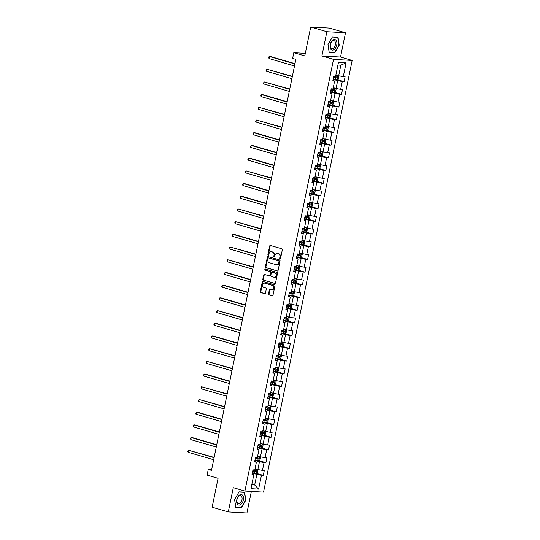 <?xml version="1.0" encoding="UTF-8"?>
<svg xmlns="http://www.w3.org/2000/svg" width="540" height="540" viewBox="0 0 540 540"><rect width="100%" height="100%" fill="white"/><g stroke="black" fill="none" stroke-linecap="round" stroke-linejoin="round"><path stroke-width="0.81" d="M280.024 258.721A0.574 0.459 -86.7 0 0 280.577 258.289L282.326 249.797A0.824 0.655 -86.7 0 0 281.853 248.819L270.432 245.491A0.824 0.655 -86.7 0 0 269.635 246.105L267.894 254.597A0.574 0.459 -86.7 0 0 268.778 254.86L269.008 253.76A2.626 2.093 -86.7 0 1 271.188 251.728A2.626 2.093 -86.7 0 1 271.559 251.788L272.511 252.065A2.626 2.093 -86.7 0 1 274.016 255.218L273.793 256.318A0.574 0.459 -86.7 0 0 274.678 256.574L274.907 255.474A2.626 2.093 -86.7 0 1 277.088 253.442A2.626 2.093 -86.7 0 1 277.459 253.51L278.411 253.787A2.626 2.093 -86.7 0 1 279.916 256.932L279.693 258.032A0.574 0.459 -86.7 0 0 280.024 258.721M268.522 293.935A0.824 0.655 -86.7 0 0 268.994 294.921L272.201 295.853A0.824 0.655 -86.7 0 0 272.997 295.238L274.934 285.802A0.824 0.655 -86.7 0 0 274.462 284.823L263.041 281.495A0.824 0.655 -86.7 0 0 262.244 282.11L260.307 291.539A0.824 0.655 -86.7 0 0 260.779 292.525L264.647 293.652A0.824 0.655 -86.7 0 0 265.444 293.038L266.274 289.001A0.824 0.655 -86.7 0 0 265.808 288.016L263.885 287.462A2.194 1.748 -86.7 0 1 262.595 285.026A2.194 1.748 -86.7 0 1 264.452 283.129A2.194 1.748 -86.7 0 1 264.762 283.183L272.281 285.37A2.194 1.748 -86.7 0 1 273.571 287.807A2.194 1.748 -86.7 0 1 271.715 289.703A2.194 1.748 -86.7 0 1 271.404 289.649L270.149 289.285A0.824 0.655 -86.7 0 0 269.352 289.899L268.522 293.935L269.028 293.963A0.824 0.655 -86.7 0 0 269.5 294.948L272.545 295.832M326.875 31.705L321.894 55.964L340.524 57.031L345.506 32.771L326.875 31.705L310.716 27L304.783 55.904L293.8 52.704L292.626 58.408L295.859 59.346L211.491 470.367L208.258 469.429L207.09 475.126L218.072 478.325L212.139 507.229L228.299 511.933L246.929 513L251.357 491.427M321.894 55.964L333.524 59.353L244.91 491.056L233.28 487.674L228.299 511.933M277.297 270.992A0.824 0.655 -86.7 0 0 278.1 270.378L280.037 260.948A0.824 0.655 -86.7 0 0 279.565 259.963L268.144 256.642A0.824 0.655 -86.7 0 0 267.347 257.256L265.41 266.686A0.824 0.655 -86.7 0 0 265.882 267.671L277.533 271.006M277.486 273.375L275.549 282.805A0.824 0.655 -86.7 0 1 274.745 283.426L263.331 280.098A0.824 0.655 -86.7 0 1 262.859 279.113L263.689 275.076A0.824 0.655 -86.7 0 1 264.485 274.462L269.116 275.812A0.824 0.655 -86.7 0 0 269.919 275.197L270.466 272.518A0.824 0.655 -86.7 0 0 269.993 271.539L265.174 270.135A0.574 0.459 -86.7 0 1 265.403 269.015L277.013 272.396A0.824 0.655 -86.7 0 1 277.486 273.375M310.716 27L329.353 28.067L345.506 32.771M333.524 59.353L352.161 60.419L263.54 492.122L244.91 491.056M256.331 473.357L263.284 475.382L264.29 470.502L262.454 470.394L264.053 462.577L265.896 462.686L266.895 457.799L265.059 457.69L266.659 449.874L268.502 449.982L269.5 445.095L267.665 444.994L269.271 437.177L271.107 437.279L272.113 432.392L270.27 432.29L271.877 424.474L273.713 424.575L274.718 419.695L272.882 419.587L274.482 411.77L276.325 411.878L277.324 406.991L275.488 406.883L277.094 399.067L278.93 399.175L279.929 394.288L278.093 394.18L279.7 386.363L281.536 386.471L282.541 381.584L280.699 381.483L282.305 373.667L284.141 373.768L285.147 368.881L283.311 368.78L284.911 360.963L286.754 361.064L287.753 356.184L285.916 356.076L287.523 348.26L289.359 348.368L290.365 343.481L288.522 343.373L290.129 335.556L291.965 335.664L292.97 330.777L291.134 330.676L292.734 322.859L294.577 322.961L295.576 318.074L293.74 317.972L295.34 310.156L297.182 310.257L298.181 305.377L296.345 305.269L297.952 297.452L299.788 297.56L300.793 292.673L298.951 292.565L300.557 284.749L302.393 284.857L303.399 279.97L301.563 279.869L303.163 272.052L305.006 272.153L306.005 267.266L304.169 267.165L305.775 259.349L307.611 259.45L308.61 254.57L306.774 254.462L308.381 246.645L310.216 246.753L311.222 241.866L309.38 241.758L310.986 233.941L312.822 234.05L313.828 229.163L311.992 229.054L313.591 221.238L315.434 221.346L316.433 216.459L314.597 216.358L316.204 208.541L318.04 208.643L319.046 203.756L317.203 203.654L318.809 195.838L320.645 195.939L321.651 191.059L319.808 190.951L321.415 183.134L323.257 183.242L324.257 178.355L322.421 178.247L324.02 170.431L325.863 170.539L326.862 165.652L325.026 165.55L326.632 157.734L328.469 157.835L329.474 152.948L327.632 152.847L329.238 145.031L331.074 145.132L332.08 140.252L330.244 140.144L331.844 132.327L333.686 132.435L334.685 127.548L332.849 127.44L334.456 119.624L336.292 119.732L337.291 114.844L335.455 114.743L337.061 106.927L338.897 107.028L339.903 102.141L338.06 102.04L339.667 94.223L341.503 94.325L342.509 89.444L340.673 89.336L342.272 81.52L344.115 81.628L345.114 76.741L343.278 76.633L346.12 62.795L338.465 62.357L335.624 76.194L333.788 76.093L332.782 80.98L334.618 81.081L332.957 80.129M263.284 475.382L261.448 475.281L258.606 489.119L250.952 488.687L253.793 474.842L251.957 474.734L252.956 469.854L254.799 469.955L256.399 462.139L254.563 462.038L255.569 457.151L257.404 457.252L259.011 449.435L257.168 449.334L258.174 444.447L260.01 444.555L261.617 436.739L259.781 436.631L260.779 431.744L262.615 431.851L264.222 424.035L262.386 423.927L263.385 419.047L265.228 419.148L266.828 411.332L264.992 411.23L265.997 406.343L267.833 406.445L269.44 398.628L267.597 398.527L268.603 393.64L270.439 393.748L272.045 385.931L270.209 385.823L271.208 380.936L273.044 381.044L274.651 373.228L272.815 373.12L273.814 368.24L275.656 368.341L277.256 360.524L275.42 360.423L276.426 355.536L278.262 355.637L279.869 347.821L278.026 347.72L279.031 342.832L280.868 342.941L282.474 335.124L280.638 335.016L281.637 330.129L283.48 330.237L285.079 322.421L283.244 322.312L284.249 317.425L286.085 317.534L287.692 309.717L285.849 309.609L286.855 304.729L288.691 304.83L290.297 297.014L288.461 296.912L289.46 292.025L291.296 292.127L292.903 284.31L291.067 284.209L292.066 279.322L293.909 279.43L295.508 271.613L293.672 271.505L294.678 266.618L296.514 266.726L298.121 258.91L296.278 258.802L297.284 253.922L299.12 254.023L300.726 246.206L298.89 246.105L299.889 241.218L301.725 241.319L303.332 233.503L301.496 233.401L302.495 228.515L304.337 228.623L305.937 220.806L304.101 220.698L305.107 215.811L306.943 215.919L308.549 208.103L306.707 207.995L307.712 203.114L309.548 203.216L311.155 195.399L309.319 195.298L310.318 190.411L312.161 190.512L313.76 182.696L311.924 182.594L312.93 177.707L314.766 177.815L316.373 169.999L314.53 169.891L315.536 165.004L317.372 165.112L318.978 157.295L317.135 157.187L318.141 152.3L319.977 152.408L321.584 144.592L319.748 144.484L320.747 139.603L322.589 139.705L324.189 131.888L322.353 131.787L323.359 126.9L325.195 127.001L326.801 119.185L324.959 119.084L325.964 114.197L327.8 114.305L329.407 106.488L327.571 106.38L328.57 101.493L330.406 101.601L332.012 93.785L330.176 93.677L331.175 88.796L333.018 88.897L334.618 81.081M254.9 460.384L259.457 461.714L257.85 469.53L255.049 468.713M254.738 461.187L256.399 462.139M257.85 469.53L262.454 470.394M259.457 461.714L264.053 462.577M257.506 447.68L262.062 449.01L260.456 456.827L257.661 456.01M257.344 448.483L259.011 449.435M260.456 456.827L265.059 457.69M262.062 449.01L266.659 449.874M260.118 434.983L264.668 436.307L263.068 444.123L260.267 443.306M259.949 435.78L261.617 436.739M263.068 444.123L267.665 444.994M264.668 436.307L269.271 437.177M262.724 422.28L267.28 423.603L265.673 431.42L262.872 430.603M262.562 423.077L264.222 424.035M265.673 431.42L270.27 432.29M267.28 423.603L271.877 424.474M265.329 409.577L269.885 410.9L268.279 418.716L265.484 417.906M265.167 410.38L266.828 411.332M268.279 418.716L272.882 419.587M269.885 410.9L274.482 411.77M267.941 396.873L272.491 398.203L270.884 406.019L268.09 405.202M267.773 397.676L269.44 398.628M270.884 406.019L275.488 406.883M272.491 398.203L277.094 399.067M270.547 384.17L275.096 385.499L273.497 393.316L270.695 392.499M270.378 384.973L272.045 385.931M273.497 393.316L278.093 394.18M275.096 385.499L279.7 386.363M273.152 371.473L277.709 372.796L276.102 380.612L273.301 379.796M272.99 372.269L274.651 373.228M276.102 380.612L280.699 381.483M277.709 372.796L282.305 373.667M275.758 358.769L280.314 360.092L278.707 367.909L275.913 367.099M275.596 359.573L277.256 360.524M278.707 367.909L283.311 368.78M280.314 360.092L284.911 360.963M278.37 346.066L282.92 347.396L281.32 355.212L278.519 354.395M278.201 346.869L279.869 347.821M281.32 355.212L285.916 356.076M282.92 347.396L287.523 348.26M280.976 333.362L285.532 334.692L283.925 342.509L281.124 341.692M280.814 334.166L282.474 335.124M283.925 342.509L288.522 343.373M285.532 334.692L290.129 335.556M283.581 320.666L288.137 321.988L286.531 329.805L283.73 328.988M283.419 321.462L285.079 322.421M286.531 329.805L291.134 330.676M288.137 321.988L292.734 322.859M286.187 307.962L290.743 309.285L289.136 317.101L286.342 316.291M286.025 308.759L287.692 309.717M289.136 317.101L293.74 317.972M290.743 309.285L295.34 310.156M288.799 295.259L293.348 296.588L291.749 304.405L288.947 303.588M288.63 296.062L290.297 297.014M291.749 304.405L296.345 305.269M293.348 296.588L297.952 297.452M291.404 282.555L295.961 283.885L294.354 291.701L291.553 290.885M291.242 283.358L292.903 284.31M294.354 291.701L298.951 292.565M295.961 283.885L300.557 284.749M294.01 269.858L298.566 271.181L296.959 278.998L294.158 278.181M293.848 270.655L295.508 271.613M296.959 278.998L301.563 279.869M298.566 271.181L303.163 272.052M296.622 257.155L301.172 258.478L299.565 266.294L296.771 265.478M296.453 257.951L298.121 258.91M299.565 266.294L304.169 267.165M301.172 258.478L305.775 259.349M299.228 244.451L303.777 245.774L302.177 253.591L299.376 252.781M299.059 245.255L300.726 246.206M302.177 253.591L306.774 254.462M303.777 245.774L308.381 246.645M301.833 231.748L306.389 233.078L304.783 240.894L301.982 240.077M301.671 232.551L303.332 233.503M304.783 240.894L309.38 241.758M306.389 233.078L310.986 233.941M304.439 219.044L308.995 220.374L307.388 228.191L304.594 227.374M304.276 219.847L305.937 220.806M307.388 228.191L311.992 229.054M308.995 220.374L313.591 221.238M307.051 206.347L311.6 207.671L310 215.487L307.199 214.67M306.882 207.144L308.549 208.103M310 215.487L314.597 216.358M311.6 207.671L316.204 208.541M309.656 193.644L314.213 194.967L312.606 202.784L309.805 201.974M309.494 194.447L311.155 195.399M312.606 202.784L317.203 203.654M314.213 194.967L318.809 195.838M312.262 180.941L316.818 182.27L315.212 190.087L312.41 189.27M312.1 181.744L313.76 182.696M315.212 190.087L319.808 190.951M316.818 182.27L321.415 183.134M314.867 168.237L319.424 169.567L317.817 177.383L315.023 176.566M314.705 169.04L316.373 169.999M317.817 177.383L322.421 178.247M319.424 169.567L324.02 170.431M317.48 155.54L322.029 156.863L320.429 164.68L317.628 163.863M317.311 156.337L318.978 157.295M320.429 164.68L325.026 165.55M322.029 156.863L326.632 157.734M320.085 142.837L324.641 144.16L323.035 151.976L320.234 151.166M319.923 143.633L321.584 144.592M323.035 151.976L327.632 152.847M324.641 144.16L329.238 145.031M322.691 130.133L327.247 131.456L325.64 139.28L322.839 138.463M322.529 130.936L324.189 131.888M325.64 139.28L330.244 140.144M327.247 131.456L331.844 132.327M325.303 117.43L329.852 118.76L328.246 126.576L325.451 125.759M325.134 118.233L326.801 119.185M328.246 126.576L332.849 127.44M329.852 118.76L334.456 119.624M327.908 104.733L332.458 106.056L330.858 113.873L328.057 113.056M327.74 105.53L329.407 106.488M330.858 113.873L335.455 114.743M332.458 106.056L337.061 106.927M330.514 92.03L335.07 93.353L333.464 101.169L330.662 100.352M330.352 92.826L332.012 93.785M333.464 101.169L338.06 102.04M335.07 93.353L339.667 94.223M333.119 79.326L337.675 80.649L336.069 88.466L333.275 87.656M336.069 88.466L340.673 89.336M337.675 80.649L342.272 81.52M346.12 62.795L340.848 65.185L338.681 75.769L335.88 74.952M338.681 75.769L343.278 76.633M340.524 57.031L352.161 60.419M211.64 469.625L208.258 469.429M305.309 53.366L293.8 52.704M340.848 65.185L337.919 65.016M251.876 484.184L254.678 484.994L256.851 474.41L252.295 473.087M251.741 484.832L254.678 484.994L258.606 489.119M252.133 473.884L253.793 474.842M256.851 474.41L261.448 475.281M337.156 79.603L344.115 81.628M334.55 92.3L341.503 94.325M331.945 105.003L338.897 107.028M329.332 117.707L336.292 119.732M326.727 130.41L333.686 132.435M324.122 143.107L331.074 145.132M321.516 155.81L328.469 157.835M318.904 168.514L325.863 170.539M316.298 181.217L323.257 183.242M313.693 193.914L320.645 195.939M311.081 206.618L318.04 208.643M308.475 219.321L315.434 221.346M305.87 232.025L312.822 234.05M303.264 244.728L310.216 246.753M300.652 257.425L307.611 259.45M298.046 270.128L305.006 272.153M295.441 282.832L302.393 284.857M292.835 295.535L299.788 297.56M290.223 308.232L297.182 310.257M287.618 320.935L294.577 322.961M285.012 333.639L291.965 335.664M282.4 346.343L289.359 348.368M279.794 359.039L286.754 361.064M277.189 371.743L284.141 373.768M274.583 384.446L281.536 386.471M271.971 397.15L278.93 399.175M269.365 409.853L276.325 411.878M266.76 422.55L273.713 424.575M264.154 435.254L271.107 437.279M261.542 447.957L268.502 449.982M258.937 460.661L265.896 462.686M327.989 44.537L329.184 52.556L334.793 52.873L339.215 45.178L338.02 37.159L332.411 36.842L327.989 44.537M241.4 507.863L245.815 500.168L244.62 492.149L239.011 491.832L234.596 499.527L235.784 507.546L241.4 507.863L240.212 507.519M333.605 52.529L334.793 52.873M280.361 258.653A0.574 0.459 -86.7 0 1 280.193 258.059L280.422 256.966A2.626 2.093 -86.7 0 0 278.917 253.814L278.411 253.787M277.088 253.442L277.587 253.476A2.626 2.093 -86.7 0 1 277.965 253.537L278.917 253.814M271.188 251.728L271.688 251.755A2.626 2.093 -86.7 0 1 272.066 251.822L273.017 252.099A2.626 2.093 -86.7 0 1 274.523 255.245L274.293 256.345A0.574 0.459 -86.7 0 0 274.462 256.939M270.594 245.538A0.824 0.655 -86.7 0 0 270.142 246.139L268.394 254.63A0.574 0.459 -86.7 0 0 268.562 255.224M268.306 256.689A0.824 0.655 -86.7 0 0 267.847 257.283L265.916 266.713A0.824 0.655 -86.7 0 0 266.382 267.698L277.648 270.979M278.964 261.569A0.574 0.459 -86.7 0 0 278.633 260.881L268.616 257.965A0.574 0.459 -86.7 0 0 268.056 258.397L267.813 259.551A2.626 2.093 -86.7 0 0 269.318 262.703L276.17 264.695A2.626 2.093 -86.7 0 0 276.548 264.762A2.626 2.093 -86.7 0 0 278.728 262.73L278.964 261.569L279.47 261.596A0.574 0.459 -86.7 0 0 279.14 260.908L278.633 260.881M268.954 257.985A0.574 0.459 -86.7 0 1 269.116 257.992L279.14 260.908M276.548 264.762L277.054 264.789A2.626 2.093 -86.7 0 0 279.234 262.757L278.728 262.73M279.47 261.596L279.234 262.757M275.096 283.406L263.331 280.098M264.647 274.509A0.824 0.655 -86.7 0 0 264.195 275.11L263.365 279.146A0.824 0.655 -86.7 0 0 263.831 280.125M269.352 275.825L269.622 275.839A0.824 0.655 -86.7 0 0 270.418 275.225L270.972 272.551A0.824 0.655 -86.7 0 0 270.5 271.566L265.174 270.135M265.619 269.075A0.574 0.459 -86.7 0 0 265.68 270.162M273.922 277.209A2.194 1.748 -86.7 0 0 274.239 277.263A2.194 1.748 -86.7 0 0 276.089 275.373A2.194 1.748 -86.7 0 0 274.799 272.936L272.153 272.167A0.824 0.655 -86.7 0 0 271.357 272.781L270.803 275.454A0.824 0.655 -86.7 0 0 271.276 276.44L273.922 277.209M274.239 277.263L274.738 277.297A2.194 1.748 -86.7 0 0 276.595 275.4A2.194 1.748 -86.7 0 0 275.306 272.963L274.799 272.936M272.416 272.18A0.824 0.655 -86.7 0 1 272.653 272.194L275.306 272.963M270.31 289.332A0.824 0.655 -86.7 0 0 269.858 289.926L269.028 293.963M271.715 289.703L272.221 289.73A2.194 1.748 -86.7 0 0 274.077 287.84A2.194 1.748 -86.7 0 0 272.788 285.404L272.281 285.37M264.452 283.129L264.951 283.156A2.194 1.748 -86.7 0 1 265.268 283.21L272.788 285.404M263.203 281.543A0.824 0.655 -86.7 0 0 262.75 282.143L260.813 291.573A0.824 0.655 -86.7 0 0 261.286 292.552L264.992 293.639M333.194 78.962L337.048 79.67L338.222 78.914L338.722 76.471L337.878 75.6L335.812 75.269M337.878 75.6L335.84 75.155M294.975 63.653L270.682 56.578L269.426 56.511L269.008 58.543L294.503 65.968M333.511 77.416L336.906 78.077L337.109 77.105L333.713 76.437M336.177 76.835L335.975 77.807L333.538 77.301M294.921 63.929L269.426 56.511L268.832 56.896L269.008 58.543M330.892 49.309A5.434 3.227 106.2 0 0 335.765 47.628A5.434 3.227 106.2 0 0 336.049 40.331A5.434 3.227 106.2 0 0 331.182 42.012A5.434 3.227 106.2 0 0 330.892 49.309M330.932 48.047A4.117 2.444 106.2 0 0 331.729 48.6A4.117 2.444 106.2 0 0 334.962 46.076A4.117 2.444 106.2 0 0 334.834 41.249A4.117 2.444 106.2 0 0 334.031 40.696A4.117 2.444 106.2 0 0 330.804 43.214A4.117 2.444 106.2 0 0 330.932 48.047M332.316 37.051L337.75 37.361L338.911 45.131L334.625 52.589L329.191 52.279L328.037 44.51L332.316 37.051M336.825 37.091L337.75 37.361M243.351 500A5.434 3.227 106.2 0 0 241.164 494.519A5.434 3.227 106.2 0 0 236.804 499.622A5.434 3.227 106.2 0 0 238.991 505.103A5.434 3.227 106.2 0 0 243.351 500M241.967 499.777A4.117 2.444 106.2 0 0 240.638 495.686A4.117 2.444 106.2 0 0 237.006 499.493A4.117 2.444 106.2 0 0 238.336 503.591A4.117 2.444 106.2 0 0 241.967 499.777M235.791 507.269L234.637 499.5L238.916 492.041L244.357 492.352L245.511 500.121L241.232 507.58L235.744 507.249M243.432 492.082L244.357 492.352M330.588 91.665L334.435 92.374L335.61 91.618L336.116 89.174L335.273 88.303L333.207 87.973M335.273 88.303L333.227 87.858M292.37 76.356L266.814 69.208L266.396 71.246L291.89 78.671M330.905 90.119L334.3 90.781L334.496 89.802L331.108 89.141M333.572 89.532L333.369 90.511L330.932 90.005M292.309 76.633L266.814 69.208L266.058 70.416L266.396 71.246M327.983 104.369L331.83 105.077L333.005 104.321L333.504 101.878L332.687 101.027L330.601 100.676M331.857 105.057L332.687 101.027L330.622 100.555M289.764 89.059L264.209 81.911L263.79 83.95L289.285 91.368M328.3 102.823L331.688 103.484L331.891 102.506L328.502 101.844M330.959 102.236L330.764 103.214L328.32 102.701M289.703 89.336L264.209 81.911L263.453 83.113L263.79 83.95M325.377 117.072L329.225 117.781L330.399 117.018L330.899 114.581L330.062 113.704L327.989 113.373M330.062 113.704L328.016 113.258M287.152 101.756L262.859 94.689L261.603 94.615L261.185 96.653L286.679 104.072M325.694 115.519L329.083 116.188L329.285 115.209L325.89 114.547M328.354 114.939L328.151 115.918L325.715 115.405M287.098 102.04L261.603 94.615L260.847 95.816L261.185 96.653M322.765 129.769L326.612 130.478L327.787 129.722L328.293 127.278L327.449 126.407L325.384 126.077M327.449 126.407L325.411 125.962M284.546 114.46L258.991 107.318L258.579 109.35L284.074 116.775M323.082 128.223L326.477 128.885L326.673 127.913L323.285 127.244M325.748 127.642L325.546 128.614L323.109 128.108M284.492 114.737L258.991 107.318L258.404 107.703L258.579 109.35M320.159 142.472L324.007 143.181L325.181 142.425L325.688 139.982L324.844 139.111L322.778 138.78M324.844 139.111L322.799 138.665M281.941 127.163L256.385 120.022L255.967 122.053L281.462 129.478M320.476 140.927L323.872 141.588L324.068 140.609L320.679 139.948M323.136 140.339L322.94 141.318L320.504 140.812M281.88 127.44L256.385 120.022L255.629 121.223L255.967 122.053M317.554 155.176L321.401 155.885L322.576 155.129L323.075 152.685L322.238 151.814L320.173 151.483M322.238 151.814L320.193 151.369M279.329 139.867L255.035 132.793L253.78 132.719L253.361 134.757L278.856 142.175M317.871 153.63L321.26 154.292L321.462 153.313L318.067 152.651M320.531 153.043L320.328 154.022L317.891 153.515M279.275 140.144L253.78 132.719L253.024 133.92L253.361 134.757M314.942 167.879L318.796 168.588L319.97 167.832L320.47 165.389L319.626 164.511L317.56 164.187M319.626 164.511L317.588 164.066M276.723 152.564L252.43 145.496L251.174 145.422L250.756 147.461L276.25 154.879M315.259 166.327L318.654 166.995L318.857 166.016L315.461 165.355M317.925 165.746L317.723 166.725L315.286 166.212M276.669 152.847L251.174 145.422L250.418 146.624L250.756 147.461M312.336 180.576L316.184 181.285L317.358 180.529L317.864 178.085L317.021 177.215L314.955 176.884M317.021 177.215L314.982 176.769M274.118 165.267L249.824 158.2L248.562 158.126L248.144 160.157L273.645 167.582M312.653 179.03L316.049 179.699L316.244 178.72L312.856 178.052M315.32 178.45L315.117 179.422L312.68 178.916M274.057 165.544L248.562 158.126L247.806 159.327L248.144 160.157M309.731 193.279L313.578 193.988L314.753 193.232L315.252 190.789L314.415 189.918L312.35 189.587M314.415 189.918L312.37 189.472M271.512 177.971L245.957 170.829L245.538 172.861L271.033 180.286M310.048 191.734L313.436 192.395L313.639 191.423L310.25 190.755M312.707 191.147L312.512 192.125L310.068 191.619M271.451 178.247L245.957 170.829L245.201 172.031L245.538 172.861M307.125 205.983L310.973 206.692L312.147 205.936L312.647 203.492L311.83 202.642L309.737 202.291M311 206.672L311.83 202.642L309.764 202.176M268.9 190.674L244.607 183.6L243.351 183.526L242.933 185.564L268.427 192.989M307.442 204.437L310.831 205.099L311.033 204.12L307.638 203.459M310.102 203.85L309.899 204.829L307.463 204.323M268.846 190.951L243.351 183.526L242.595 184.727L242.933 185.564M304.513 218.687L308.367 219.395L309.541 218.639L310.041 216.196L309.197 215.325L307.132 214.994M309.197 215.325L307.159 214.873M266.294 203.378L242.001 196.304L240.746 196.229L240.327 198.268L265.822 205.686M304.83 217.141L308.225 217.802L308.428 216.824L305.033 216.162M307.496 216.554L307.294 217.532L304.857 217.019M266.24 203.654L240.746 196.229L240.151 196.621L240.327 198.268M301.907 231.39L305.755 232.092L306.929 231.336L307.435 228.893L306.592 228.022L304.526 227.691M306.592 228.022L304.547 227.576M263.689 216.074L238.133 208.933L237.715 210.965L263.209 218.39M302.225 229.838L305.62 230.506L305.816 229.527L302.427 228.866M304.891 229.257L304.688 230.236L302.252 229.723M263.628 216.351L238.133 208.933L237.377 210.134L237.715 210.965M299.302 244.087L303.149 244.796L304.324 244.04L304.823 241.596L303.986 240.725L301.921 240.394M303.986 240.725L301.941 240.28M261.083 228.778L235.528 221.636L235.109 223.668L260.604 231.093M299.619 242.541L303.007 243.203L303.21 242.231L299.822 241.562M302.279 241.96L302.083 242.933L299.639 242.426M261.023 229.054L235.528 221.636L234.772 222.838L235.109 223.668M296.696 256.79L300.544 257.499L301.718 256.743L302.218 254.3L301.381 253.429L299.309 253.098M301.381 253.429L299.336 252.983M258.471 241.481L234.178 234.407L232.922 234.333L232.504 236.372L257.999 243.797M297.014 255.245L300.402 255.906L300.605 254.927L297.209 254.266M299.673 254.657L299.471 255.636L297.034 255.13M258.417 241.758L232.922 234.333L232.166 235.541L232.504 236.372M294.084 269.494L297.932 270.203L299.113 269.447L299.612 267.003L298.769 266.132L296.703 265.801M298.769 266.132L296.73 265.68M255.866 254.185L230.31 247.037L229.898 249.075L255.393 256.493M294.401 267.948L297.797 268.61L297.999 267.631L294.604 266.969M297.068 267.361L296.865 268.34L294.428 267.827M255.812 254.462L230.31 247.037L229.723 247.428L229.898 249.075M291.478 282.197L295.326 282.906L296.5 282.143L297.007 279.707L296.163 278.829L294.098 278.498M296.163 278.829L294.118 278.384M253.26 266.882L227.704 259.74L227.286 261.779L252.781 269.197M291.796 280.645L295.191 281.313L295.387 280.334L291.998 279.673M294.455 280.064L294.26 281.043L291.823 280.53M253.199 267.165L227.704 259.74L226.949 260.942L227.286 261.779M288.873 294.894L292.721 295.603L293.895 294.847L294.394 292.403L293.558 291.533L291.492 291.202M293.558 291.533L291.512 291.087M250.648 279.585L226.355 272.511L225.099 272.444L224.681 274.475L250.175 281.9M289.19 293.348L292.579 294.01L292.781 293.038L289.386 292.37M291.85 292.768L291.647 293.74L289.211 293.234M250.594 279.862L225.099 272.444L224.343 273.645L224.681 274.475M286.261 307.598L290.115 308.306L291.29 307.55L291.789 305.107L290.945 304.236L288.88 303.905M290.945 304.236L288.907 303.791M248.042 292.288L223.749 285.215L222.494 285.147L222.075 287.179L247.57 294.604M286.585 306.052L289.973 306.713L290.176 305.735L286.781 305.073M289.244 305.465L289.042 306.443L286.605 305.937M247.988 292.565L222.494 285.147L221.738 286.349L222.075 287.179M283.655 320.301L287.503 321.01L288.677 320.254L289.184 317.81L288.34 316.94L286.274 316.609M288.34 316.94L286.301 316.494M245.437 304.992L221.144 297.918L219.881 297.844L219.463 299.882L244.964 307.3M283.973 318.755L287.368 319.417L287.564 318.438L284.175 317.776M286.639 318.168L286.436 319.147L284 318.641M245.376 305.269L219.881 297.844L219.294 298.235L219.463 299.882M281.05 333.005L284.897 333.713L286.072 332.957L286.571 330.514L285.734 329.636L283.669 329.312M285.734 329.636L283.689 329.191M242.831 317.689L217.276 310.547L216.857 312.586L242.352 320.004M281.367 331.452L284.756 332.12L284.958 331.142L281.57 330.48M284.026 330.872L283.831 331.85L281.387 331.337M242.771 317.972L217.276 310.547L216.52 311.749L216.857 312.586M278.444 345.701L282.292 346.41L283.466 345.654L283.966 343.211L283.129 342.34L281.057 342.009M283.129 342.34L281.084 341.894M240.219 330.392L215.926 323.325L214.67 323.251L214.252 325.283L239.747 332.707M278.762 344.156L282.15 344.824L282.353 343.845L278.957 343.184M281.421 343.575L281.219 344.547L278.782 344.041M240.165 330.669L214.67 323.251L213.914 324.452L214.252 325.283M275.832 358.405L279.686 359.113L280.861 358.358L281.36 355.914L280.543 355.064L278.451 354.713M279.713 359.093L280.543 355.064L278.478 354.598M237.614 343.096L213.32 336.022L212.065 335.954L211.646 337.986L237.141 345.411M276.149 356.859L279.545 357.521L279.747 356.549L276.352 355.88M278.816 356.272L278.613 357.251L276.176 356.744M237.56 343.373L212.065 335.954L211.471 336.339L211.646 337.986M273.226 371.108L277.074 371.817L278.249 371.061L278.755 368.618L277.911 367.747L275.846 367.416M277.911 367.747L275.866 367.301M235.008 355.799L209.453 348.651L209.034 350.69L234.529 358.115M273.544 369.562L276.939 370.224L277.135 369.245L273.746 368.584M276.21 368.975L276.007 369.954L273.571 369.448M234.947 356.076L209.453 348.651L208.697 349.853L209.034 350.69M270.621 383.812L274.469 384.521L275.643 383.764L276.143 381.321L275.306 380.45L273.24 380.12M275.306 380.45L273.26 379.998M232.403 368.503L206.847 361.355L206.429 363.393L231.923 370.811M270.938 382.266L274.327 382.928L274.529 381.949L271.141 381.287M273.598 381.679L273.402 382.658L270.959 382.144M232.342 368.78L206.847 361.355L206.091 362.556L206.429 363.393M268.016 396.515L271.863 397.217L273.038 396.461L273.537 394.018L272.7 393.147L270.628 392.816M272.7 393.147L270.655 392.702M229.79 381.2L205.497 374.132L204.242 374.058L203.823 376.09L229.318 383.515M268.333 394.963L271.721 395.631L271.924 394.652L268.529 393.991M270.992 394.382L270.79 395.361L268.353 394.848M229.736 381.476L204.242 374.058L203.486 375.26L203.823 376.09M265.403 409.212L269.251 409.921L270.432 409.165L270.932 406.721L270.088 405.851L268.022 405.52M270.088 405.851L268.049 405.405M227.185 393.903L201.629 386.762L201.218 388.793L226.712 396.218M265.721 407.666L269.116 408.328L269.318 407.356L265.923 406.688M268.387 407.086L268.184 408.058L265.748 407.552M227.131 394.18L201.629 386.762L201.042 387.146L201.218 388.793M262.798 421.916L266.645 422.624L267.82 421.868L268.326 419.425L267.482 418.554L265.417 418.223M267.482 418.554L265.437 418.108M224.579 406.607L199.024 399.458L198.605 401.497L224.1 408.922M263.115 420.37L266.51 421.031L266.706 420.053L263.318 419.391M265.775 419.783L265.579 420.761L263.142 420.255M224.519 406.883L199.024 399.458L198.268 400.667L198.605 401.497M260.192 434.619L264.04 435.328L265.214 434.572L265.714 432.128L264.877 431.257L262.811 430.927M264.877 431.257L262.832 430.805M221.967 419.31L197.674 412.236L196.418 412.162L196 414.2L221.495 421.619M260.51 433.073L263.898 433.735L264.101 432.756L260.705 432.095M263.169 432.486L262.966 433.465L260.53 432.952M221.913 419.587L196.418 412.162L195.662 413.363L196 414.2M257.58 447.323L261.434 448.031L262.609 447.269L263.108 444.832L262.265 443.954L260.199 443.624M262.265 443.954L260.226 443.509M219.362 432.007L195.068 424.94L193.813 424.865L193.394 426.904L218.889 434.322M257.904 445.77L261.293 446.438L261.495 445.46L258.1 444.798M260.564 445.19L260.361 446.168L257.924 445.655M219.308 432.29L193.813 424.865L193.057 426.067L193.394 426.904M254.975 460.019L258.822 460.728L259.997 459.972L260.503 457.529L259.679 456.678L257.594 456.327M258.856 460.714L259.679 456.678L257.621 456.212M216.756 444.71L192.463 437.636L191.201 437.569L190.782 439.601L216.284 447.026M255.292 458.474L258.687 459.135L258.883 458.163L255.494 457.495M257.958 457.893L257.756 458.865L255.319 458.359M216.695 444.987L191.201 437.569L190.613 437.954L190.782 439.601M252.369 472.723L256.216 473.432L257.391 472.675L257.891 470.232L257.053 469.361L254.988 469.031M257.053 469.361L255.008 468.916M214.15 457.414L188.595 450.272L188.177 452.304L213.671 459.729M252.686 471.177L256.075 471.839L256.277 470.867L252.889 470.198M255.346 470.59L255.15 471.569L252.713 471.062M214.09 457.69L188.595 450.272L187.839 451.474L188.177 452.304M280.422 256.966L279.916 256.932M277.965 253.537L277.459 253.51M274.293 256.345L273.793 256.318M274.523 255.245L274.016 255.218M273.017 252.099L272.511 252.065M272.066 251.822L271.559 251.788M268.394 254.63L267.894 254.597M270.142 246.139L269.635 246.105M280.193 258.059L279.693 258.032M266.382 267.698L265.882 267.671M265.916 266.713L265.41 266.686M267.847 257.283L267.347 257.256M269.116 257.992L268.616 257.965M263.365 279.146L262.859 279.113M264.195 275.11L263.689 275.076M270.418 275.225L269.919 275.197M270.972 272.551L270.466 272.518M270.5 271.566L269.993 271.539M272.653 272.194L272.153 272.167M269.858 289.926L269.352 289.899M265.268 283.21L264.762 283.183M261.286 292.552L260.779 292.525M260.813 291.573L260.307 291.539M262.75 282.143L262.244 282.11M269.5 294.948L268.994 294.921M337.075 79.65L337.905 75.62M335.698 76.862L336.015 75.31M335.178 79.387L335.502 77.834M335.975 77.807L336.906 78.077M334.469 92.353L335.293 88.324M333.092 89.559L333.41 88.013M332.572 92.084L332.89 90.538M333.369 90.511L334.3 90.781M330.487 102.263L330.804 100.717M329.967 104.787L330.284 103.241M330.764 103.214L331.688 103.484M329.252 117.761L330.082 113.731M327.875 114.966L328.192 113.42M327.362 117.491L327.679 115.945M328.151 115.918L329.083 116.188M326.646 130.457L327.47 126.428M325.269 127.669L325.586 126.124M324.749 130.194L325.067 128.648M325.546 128.614L326.477 128.885M324.041 143.161L324.864 139.131M322.663 140.373L322.981 138.821M322.144 142.891L322.461 141.345M322.94 141.318L323.872 141.588M321.428 155.864L322.259 151.835M320.058 153.07L320.375 151.524M319.538 155.594L319.856 154.049M320.328 154.022L321.26 154.292M318.823 168.568L319.653 164.538M317.446 165.773L317.763 164.228M316.933 168.298L317.25 166.752M317.723 166.725L318.654 166.995M316.217 181.271L317.041 177.235M314.84 178.477L315.158 176.931M314.321 181.001L314.638 179.456M315.117 179.422L316.049 179.699M313.612 193.968L314.435 189.938M312.235 191.18L312.552 189.628M311.715 193.705L312.032 192.152M312.512 192.125L313.436 192.395M309.629 203.877L309.947 202.331M309.11 206.401L309.427 204.856M309.899 204.829L310.831 205.099M308.394 219.375L309.224 215.345M307.017 216.581L307.334 215.035M306.504 219.105L306.821 217.559M307.294 217.532L308.225 217.802M305.788 232.079L306.612 228.049M304.412 229.284L304.729 227.738M303.892 231.809L304.209 230.263M304.688 230.236L305.62 230.506M303.176 244.775L304.007 240.746M301.806 241.988L302.123 240.442M301.286 244.512L301.603 242.96M302.083 242.933L303.007 243.203M300.571 257.479L301.401 253.449M299.194 254.684L299.511 253.138M298.681 257.209L298.998 255.663M299.471 255.636L300.402 255.906M297.965 270.182L298.789 266.153M296.588 267.388L296.906 265.842M296.069 269.912L296.386 268.367M296.865 268.34L297.797 268.61M295.36 282.886L296.183 278.856M293.983 280.091L294.3 278.546M293.463 282.616L293.78 281.07M294.26 281.043L295.191 281.313M292.748 295.589L293.578 291.553M291.377 292.795L291.695 291.249M290.858 295.319L291.175 293.774M291.647 293.74L292.579 294.01M290.142 308.286L290.972 304.256M288.765 305.498L289.082 303.946M288.252 308.016L288.569 306.47M289.042 306.443L289.973 306.713M287.537 320.99L288.36 316.96M286.16 318.195L286.477 316.649M285.64 320.72L285.957 319.174M286.436 319.147L287.368 319.417M284.931 333.693L285.755 329.663M283.554 330.899L283.871 329.353M283.034 333.423L283.351 331.877M283.831 331.85L284.756 332.12M282.319 346.397L283.149 342.36M280.949 343.602L281.266 342.056M280.429 346.127L280.746 344.581M281.219 344.547L282.15 344.824M278.336 356.306L278.654 354.753M277.823 358.83L278.141 357.277M278.613 357.251L279.545 357.521M277.108 371.797L277.931 367.767M275.731 369.002L276.048 367.457M275.211 371.527L275.528 369.981M276.007 369.954L276.939 370.224M274.496 384.5L275.326 380.471M273.125 381.706L273.443 380.16M272.606 384.23L272.923 382.685M273.402 382.658L274.327 382.928M271.89 397.204L272.72 393.174M270.513 394.409L270.837 392.863M270 396.934L270.317 395.388M270.79 395.361L271.721 395.631M269.285 409.901L270.108 405.871M267.908 407.113L268.225 405.567M267.388 409.637L267.705 408.085M268.184 408.058L269.116 408.328M266.679 422.604L267.502 418.574M265.302 419.81L265.619 418.264M264.782 422.334L265.1 420.788M265.579 420.761L266.51 421.031M264.067 435.308L264.897 431.278M262.697 432.513L263.014 430.967M262.177 435.038L262.494 433.492M262.966 433.465L263.898 433.735M261.461 448.011L262.291 443.981M260.084 445.217L260.401 443.671M259.571 447.741L259.889 446.195M260.361 446.168L261.293 446.438M257.479 457.92L257.796 456.374M256.959 460.445L257.276 458.899M257.756 458.865L258.687 459.135M256.25 473.411L257.074 469.382M254.873 470.624L255.191 469.071M254.354 473.148L254.671 471.596M255.15 471.569L256.075 471.839M269.035 257.978L268.529 257.951M269.737 275.859L269.237 275.832M272.538 272.174L272.032 272.147"/></g></svg>
